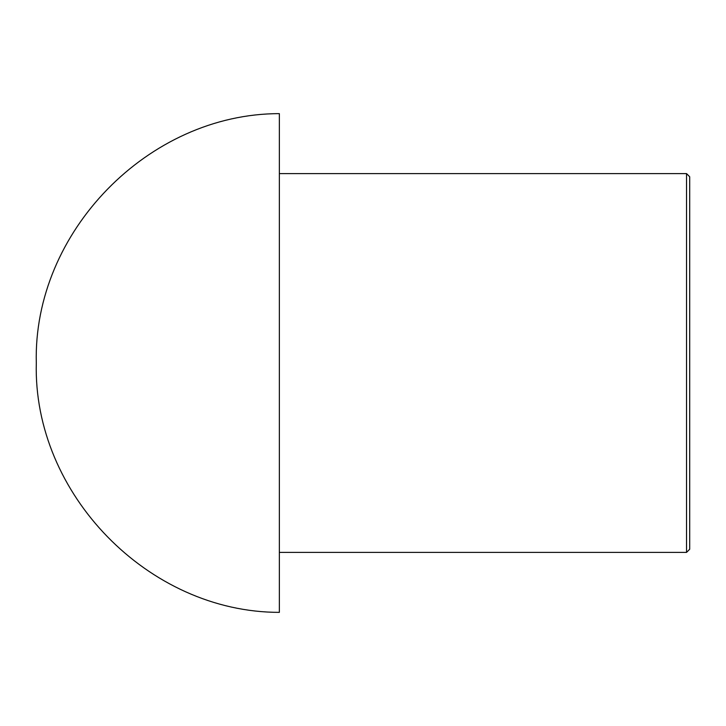 <?xml version="1.0" encoding="UTF-8"?>
<svg xmlns="http://www.w3.org/2000/svg" width="726" height="726" viewBox="0 0 726 726"><rect width="100%" height="100%" fill="white"/><g stroke="black" fill="none" stroke-linecap="round" stroke-linejoin="round"><path stroke-width="1.09" d="M689.7 176.763L689.7 549.237L686.542 552.395L686.542 173.605L689.7 176.763M36.3 363.082L36.3 363C32.888 232.175 148.494 113.583 279.356 113.637L279.356 612.363C148.494 612.417 32.888 493.825 36.3 363L36.3 362.918M279.356 173.605L686.542 173.605M279.356 552.395L686.542 552.395"/></g></svg>
